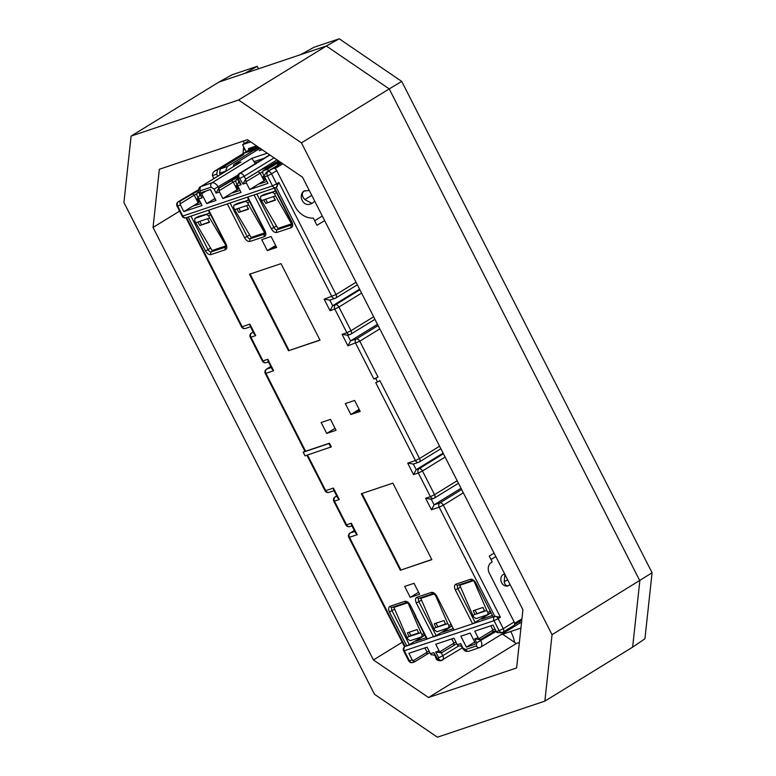 <?xml version="1.0" encoding="UTF-8"?>
<svg xmlns="http://www.w3.org/2000/svg" width="776" height="776" viewBox="0 0 776 776"><rect width="100%" height="100%" fill="white"/><g stroke="black" fill="none" stroke-linecap="round" stroke-linejoin="round"><path stroke-width="1.16" d="M519.367 642.499L516.292 643.537L502.625 634.215M242.966 153.706L243.703 146.877M244.052 143.696L244.13 142.997M131.115 136.072L218.89 82.091L244.585 73.458L257.254 66.319L232.082 74.777L218.89 82.091L326.347 46.017L389.232 88.901L639.831 580.729L632.634 647.145L544.859 701.126L437.402 737.2L374.517 694.316L123.917 202.487L131.115 136.072L238.562 99.997L301.447 142.881L552.046 634.71L544.859 701.126M516.612 667.942L428.517 697.517L373.421 659.949L153.047 227.446L159.352 169.255L247.447 139.68L302.543 177.248L522.917 609.752L516.612 667.942M339.228 38.8L401.725 81.422L389.232 88.901L326.347 46.017L339.228 38.8L314.047 47.249L300.651 54.64L326.347 46.017L238.562 99.997M401.725 81.422L652.082 572.775L644.934 638.784L632.634 647.145L639.831 580.729L389.232 88.901L301.447 142.881M652.082 572.775L552.046 634.71M516.292 643.537L428.517 697.517M402.22 642.237L373.421 659.949M179.586 211.12L153.047 227.446M254.615 146.538L243.276 153.512A4.937 2.91 58.4 0 1 243.635 153.347L248.048 151.863L257.36 146.441M258.146 146.965L252.743 150.292L259.62 147.974M274.995 246.739A15.016 8.846 -121.6 0 0 274.704 246.05M265.12 232.771L264.926 233.848L250.91 238.552L251.104 237.475L234.653 209.627L236.796 208.899L238.882 212.411L248.582 209.151L246.525 205.64L248.669 204.912L265.149 233.712M408.011 602.894L420.912 632.615L418.768 633.342L417.11 629.569L407.419 632.818L409.039 636.601L406.896 637.329L393.888 607.346L392.947 606.968M209.656 218.017L226.117 245.866L225.923 246.943L211.906 251.647L212.1 250.57L195.639 222.722L197.783 222.004L199.878 225.506L209.569 222.246L207.512 218.735L209.656 218.017L208.696 215.903L206.668 214.428L194.844 218.415L196.939 217.144M226.117 245.866L226.146 246.807M264.5 176.647L262.695 173.096L262.938 170.885L278.371 161.389L275.334 162.407L275.664 163.057M314.755 201.207L312.078 203.409L304.832 199.636C301.728 195.998 301.505 193.117 304.182 191.003L309.285 190.469M305.046 190.586A7.197 5.762 71.4 0 0 304.929 190.624A7.197 5.762 71.4 0 0 303.969 191.071A7.197 5.762 71.4 0 0 301.99 199.898A7.197 5.762 71.4 0 0 309.508 204.272L312.078 203.409M510.123 584.638L507.853 585.919A6.169 4.937 71.4 0 0 508.154 585.802M504.681 573.959L503.925 574.211A6.169 4.937 71.4 0 0 503.11 574.599A6.169 4.937 71.4 0 0 501.403 582.165A6.169 4.937 71.4 0 0 507.853 585.919M267.322 250.58L261.755 239.658L271.105 236.515L276.673 247.447L267.322 250.58L271.852 247.796L276.12 246.37M354.632 400.464L360.2 411.387L350.859 414.529L345.291 403.598L354.632 400.464M400.319 570.244L361.335 493.73L392.869 483.147L431.854 559.651L400.319 570.244L431.786 559.515M414.015 583.3L419.593 594.232L410.242 597.375L404.674 586.443L414.015 583.3M321.138 422.493L330.489 419.36L336.056 430.292L326.715 433.425L321.138 422.493M186.57 217.59L242.18 326.715L249.882 324.125L255.731 335.601L250.939 337.211L263.006 360.889L267.798 359.278L273.637 370.763L265.935 373.343L305.618 451.234L329.451 443.232L331.303 446.879L305.046 455.851L303.183 452.204L328.878 443.581L330.741 447.219M307.548 455.008L325.707 490.655L333.418 488.065L339.267 499.54L334.475 501.15L346.542 524.838L351.324 523.228L357.173 534.703L349.472 537.293L405.101 646.466A3.288 1.94 -121.6 0 0 404.859 646.573L409.321 644.652L392.045 610.76A3.288 1.94 58.4 0 1 392.181 607.346A2.056 1.649 71.4 0 1 390.085 606.269L404.8 601.332C406.789 601.012 408.603 602.244 410.252 605.047L415.344 615.921M415.179 616.125L426.868 639.075L436.18 635.631L418.914 601.749A3.288 1.94 58.4 0 1 419.04 598.325A2.056 1.649 71.4 0 1 416.954 597.248L431.32 592.428C433.299 592.107 435.123 593.349 436.772 596.143L454.038 630.034L472.603 623.797L455.337 589.915C454.067 586.986 454.28 585.065 455.958 584.153L470.44 579.294C472.429 578.974 474.243 580.215 475.892 583.009L493.158 616.901L475.892 583.009M405.101 646.466A3.288 2.638 71.4 0 0 404.315 650.773L494.021 620.654A3.288 2.638 -108.6 0 1 494.797 616.348L472.603 623.797L490.723 612.991L481.964 618.404L482.216 618.908M494.797 616.348A3.288 1.94 58.4 0 1 498.153 618.637L500.413 617.24L494.797 616.348L439.167 507.174L431.466 509.764L425.617 498.289L430.399 496.679L418.332 473.001L413.55 474.602L407.701 463.126L415.412 460.546L375.72 382.655L377.592 382.025L375.739 378.387L373.867 379.018L377.999 376.99L359.773 341.207L347.929 345.815L350.577 340.887L377.485 324.329M281.028 263.646L320.013 340.16L288.478 350.742L249.494 274.238L281.028 263.646M275.655 245.459L271.852 247.796M350.859 414.529L359.142 409.301M355.427 411.716L359.657 410.31M361.965 493.517L400.882 569.894M410.242 597.375L418.574 592.243M335.038 428.303L326.715 433.425M347.929 345.815L342.08 334.34L346.872 332.739L334.805 309.052L330.013 310.662L324.174 299.187L336.008 294.579L278.894 182.486L276.246 187.423A3.288 2.638 -108.6 0 1 275.81 187.627A3.288 2.638 -108.6 0 1 272.502 185.9L182.796 216.019A3.288 2.638 71.4 0 0 186.114 217.746L275.81 187.627A3.288 3.288 0 0 0 276.489 187.307L276.498 187.307A3.288 1.94 -121.6 0 0 276.634 183.883L272.502 185.9L267.39 175.88L264.587 176.821L267.933 183.379L249.707 189.499L246.37 182.942A3.288 2.638 -108.6 0 1 245.982 181.749L245.633 179.14L277.022 159.837M324.174 299.187L329.79 300.079M330.013 310.662L332.671 305.725L329.81 300.128M342.08 334.34L347.696 335.232M375.739 378.387L377.999 376.99M412.851 464.242L418.72 462.273A3.288 3.288 0 0 0 419.399 461.953A3.288 1.94 -121.6 0 1 419.156 462.06A3.288 2.638 -108.6 0 1 418.72 462.273A3.288 2.638 -108.6 0 1 415.412 460.546L419.544 458.519L379.862 380.638L377.592 382.025M407.701 463.126L413.327 464.019M413.55 474.602L416.198 469.674L413.346 464.077M425.617 498.289L431.233 499.181M431.466 509.764L434.114 504.827L461.022 488.279M436.772 596.143L454.038 630.034L433.6 636.902L416.324 603.01C415.063 600.081 415.267 598.16 416.954 597.248M410.252 605.047L415.829 615.989M357.173 534.703L355.631 533.073L351.538 525.051L351.324 523.228M339.267 499.54L337.715 497.92L333.631 489.899L333.418 488.065M329.451 443.232L328.878 443.581M305.618 451.234L304.958 451.331L265.266 373.45L265.935 373.343A3.288 2.638 71.4 0 1 266.721 369.036A3.288 1.94 -121.6 0 0 266.478 369.153A3.288 3.288 0 0 0 265.266 373.45M304.871 451.166L303.183 452.204M273.637 370.763L272.095 369.134L268.011 361.112L267.798 359.278M255.731 335.601L254.189 333.971L250.095 325.949L249.882 324.125M288.478 350.742L319.945 340.024M250.134 274.025L289.041 350.393M201.624 193.767A1.232 0.728 58.4 0 1 201.682 192.487A1.232 0.728 58.4 0 1 201.77 192.438L210.412 189.538L215.98 200.47L206.639 203.603L201.624 193.767L206.212 190.954M199.898 194.892L198.326 197.744A3.288 2.638 71.4 0 0 198.714 198.937L202.061 205.494L183.834 211.615L180.498 205.058A3.288 2.638 -108.6 0 1 180.1 203.865L180.11 201.139L198.627 190.43M238.911 181.797L237.33 184.649A3.288 2.638 71.4 0 0 237.728 185.842L241.064 192.399L222.848 198.52L219.501 191.963A3.288 2.638 -108.6 0 1 219.113 190.76L219.123 188.044L237.058 177.588M237.272 184.94L236.273 185.464L238.145 189.14L232.305 192.933L240.065 190.44M277.944 228.406L291.96 223.701L291.795 224.827L277.779 229.531L277.944 228.406L261.512 200.606L263.665 199.888L265.751 203.39L275.441 200.13L273.385 196.619L275.529 195.901L292.019 224.691M324.63 220.588L316.977 225.302L313.291 218.046A21.903 17.538 -108.6 0 1 294.705 205.863L276.76 170.642A3.288 1.94 -121.6 0 0 273.414 168.353L266.537 172.126L264.199 175.628A3.288 2.638 -108.6 0 0 264.587 176.821M494.942 628.919L478.821 638.726A3.288 2.638 -108.6 0 1 478.103 637.736L474.757 631.179L492.973 625.058L496.32 631.615L499.123 630.675L494.021 620.654L498.153 618.637L503.255 628.657L514.158 621.954L489.346 573.251A8.226 6.586 -108.6 0 1 491.295 562.484L492.217 561.921L489.249 556.091L494.06 553.123M470.178 633.07L475.193 642.906L475.048 644.235L466.405 647.135L460.837 636.204L470.178 633.07M456.763 643.643L441.67 652.742L439.808 651.821A3.288 2.638 -108.6 0 1 439.09 650.831L435.743 644.274L453.97 638.153L457.306 644.71A3.288 2.638 71.4 0 0 458.034 645.71L461.303 646.175M404.878 646.563L404.859 646.573A3.288 3.288 0 0 0 403.646 650.87L404.315 650.773L409.427 660.793L412.221 659.852L408.884 653.295L427.101 647.174L430.447 653.731A3.288 2.638 71.4 0 0 431.165 654.721L434.434 655.196M426.179 637.726L415.713 641.238L424.86 635.127L409.321 644.652M415.713 641.238L416.091 640.52L416.343 641.024M451.603 626.145L436.18 635.631M452.932 628.744L442.582 632.217L451.622 626.174M442.582 632.217L442.95 631.499L443.212 632.013M492.052 615.611L481.586 619.122L481.964 618.404L481.586 619.122M213.807 178.635L212.459 175.609C212.381 173.213 213.516 171.477 215.883 170.41L243.635 153.347L255.023 149.525L255.236 151.252M214.971 198.481L206.639 203.603M213.429 199.432L215.156 198.85M198.258 198.035L197.269 198.559L199.141 202.235L193.292 206.028L201.062 203.535M199.141 202.235L183.834 211.615M200.092 193.855L202.099 197.802L199.422 193.951L200.092 193.855L200.431 190.76A3.288 2.638 -108.6 0 1 201.207 186.453L211.955 182.845A3.288 2.638 71.4 0 0 211.169 187.152L214.108 189.15L237.427 175.337M219.501 191.963L216.116 193.098L218.764 188.161L237.019 176.938M219.113 190.76L233.246 182.069L237.146 189.722L222.848 198.52M237.146 189.722L238.145 189.14M238.174 178.936L241.113 184.707L239.571 183.078L237.504 179.043L239.202 177.733L242.985 184.077L245.633 179.14L244.178 176.288L240.046 178.305M249.707 189.499L265.014 180.119L260.164 183.107L260.416 183.611M262.86 171.564L245.982 181.749M260.164 183.107L259.165 183.912L259.795 183.825L266.934 181.419M180.1 203.865L194.243 195.174L198.142 202.817M264.131 175.919L263.142 176.453L265.014 180.119M281.572 162.941L273.414 168.353M322.312 216.038L314.658 220.743M359.579 289.176L332.671 305.725L335.581 304.745A3.288 1.94 58.4 0 1 338.937 307.034L334.805 309.052A3.288 2.638 -108.6 0 1 335.581 304.745L359.889 289.797M443.106 453.126L416.198 469.674L419.118 468.694A3.288 1.94 58.4 0 1 422.474 470.974L418.332 473.001A3.288 2.638 -108.6 0 1 419.118 468.694L443.426 453.737M491.004 559.554L495.825 556.586M514.158 621.954A3.288 1.94 58.4 0 1 514.013 625.378A3.288 1.94 58.4 0 1 513.77 625.495M474.058 581.185L486.785 610.499L484.641 611.226L482.982 607.453L473.292 610.702L474.912 614.485L472.768 615.213L459.78 585.288L458.82 584.852M466.405 647.135L474.737 642.014M430.447 653.731L433.832 652.597L437.606 658.94L438.547 658.62L438.644 657.738L435.705 651.966L441.321 652.858M441.67 652.742L441.088 652.985M433.832 652.597L436.102 658.465L436.772 658.368M412.221 659.852A3.288 2.638 71.4 0 0 412.948 660.842L429.07 651.035M412.948 660.842L414.811 661.763L412.735 662.52A3.288 2.638 71.4 0 1 409.427 660.793L408.758 660.89A3.288 3.288 0 0 0 412.735 662.52M496.32 631.615A3.288 2.638 71.4 0 0 497.038 632.605L501.238 632.75M496.194 631.363L476.726 642.819L474.708 638.871L480.334 639.763M495.767 630.539A6.169 0.669 -27 0 0 492.712 632.246L480.092 639.89M480.683 639.647L478.821 638.726M457.306 644.71L460.692 643.576L462.04 647.62C465.697 652.16 465.115 651.297 468.956 651.248A3.288 2.638 -108.6 0 1 465.639 649.522L462.04 647.62M451.787 638.89L453.941 643.129L439.808 651.821M435.161 594.542L447.771 623.603L445.628 624.321L443.979 620.548L434.279 623.807L435.899 627.59L433.755 628.308L420.776 598.393L419.806 597.957M180.11 201.139L178.47 201.692L183.708 198.472A3.288 1.94 -121.6 0 0 183.476 198.578A3.288 1.94 -121.6 0 0 183.262 198.743M183.708 198.472L198.734 189.625M217.765 176.201L216.737 174.173L217.513 169.866L215.146 170.807L243.276 153.512A4.937 2.91 58.4 0 1 243.635 153.347L254.809 146.47M262.23 149.749L259.194 150.699L261.415 149.196M260.067 148.284L233.925 164.357L233.198 166.704M236.001 180.585L233.246 182.069L231.151 180.643M267.225 168.237L267.4 167.286L265.77 167.839A6.169 0.669 -27 0 0 258.02 171.622L245.982 179.023M266.537 172.126L278.574 164.725A6.169 0.669 -27 0 0 280.563 163.183A6.169 0.669 -27 0 0 279.311 163.29L277.682 163.833L277.391 165.453M196.988 193.68L194.243 195.174L192.147 193.738M237.669 179.363L236.069 179.896L235.836 182.118L237.64 185.658M267.4 167.286L275.334 162.407M262.938 170.885L267.138 169.469L268.903 170.671M280.417 162.155L277.682 163.833M279.758 161.709L267.138 169.469M414.811 661.763L426.839 654.362L427.081 652.15L424.918 647.912M453.708 645.341L453.941 643.129L455.939 642.024M429.894 652.655L426.839 654.362M198.831 192.399L197.065 193.001L198.734 191.973M217.513 169.866L241.016 155.413L243.819 154.472L220.316 168.925L219.54 173.232L220.268 174.658M225.438 171.486L227.271 166.588L255.023 149.525M197.065 193.001L196.823 195.213L198.627 198.763M219.123 188.044L218.24 187.132A6.169 3.637 58.4 0 0 211.955 182.845L251.734 158.372L254.053 161.641L264.189 158.236M255.508 164.211L254.053 161.641M240.996 161.98L200.761 186.657A6.169 3.637 58.4 0 1 201.207 186.453L240.996 161.98L233.925 164.357M236.069 179.896L237.504 179.023M248.669 204.912L247.699 202.808L245.682 201.333L234.003 205.252L237.582 203.351L248.883 200.101M236.224 203.884L233.848 205.32L233.683 207.512L234.653 209.627M275.529 195.901L274.568 193.787L272.541 192.312L260.862 196.231L264.383 194.359L275.752 191.09M263.083 194.863L260.717 196.299L260.552 198.491L261.512 200.606M265.751 203.39L275.247 199.791M265.664 199.209L267.322 202.449M509.221 585.346C506.641 586.588 504.972 585.405 504.216 581.816L504.885 574.366M472.768 615.213L473.903 617.221L476.076 618.598L487.755 614.679L490.539 612.633M487.755 614.679L487.92 612.516L486.785 610.499M484.457 610.819L474.912 614.485L484.641 611.226M476.716 613.418L475.038 610.12M480.354 639.812L480.858 640.801A6.169 3.637 58.4 0 1 480.587 647.232L519.949 623.021L519.513 621.586M433.755 628.308L434.89 630.316L437.063 631.703L448.741 627.774L451.477 625.892M445.453 623.914L435.899 627.59L445.628 624.321M437.703 626.513L436.025 623.215M448.741 627.774L448.906 625.611L447.771 623.603M406.896 637.329L408.03 639.337L410.203 640.714L421.882 636.795L424.666 634.749M421.882 636.795L422.047 634.632L420.912 632.615M241.016 155.413L241.326 156.005M195.639 222.722L194.679 220.607L194.989 218.347L198.569 216.446L209.879 213.196M248.378 208.812L238.882 212.411M238.804 208.23L240.453 211.47M311.777 195.368L304.832 199.636M507.611 579.721L504.216 581.816M488.026 614.514L490.131 613.244M449.013 627.609L451.118 626.339M422.154 636.63L424.259 635.36M409.165 632.236L410.844 635.534L409.039 636.601L418.768 633.342M199.878 225.506L209.374 221.907M199.791 221.325L201.45 224.565M273.385 196.619L263.665 199.888M410.844 635.534L418.584 632.935M246.525 205.64L236.796 208.899M207.512 218.735L197.783 222.004M244.925 149.273L243.344 150.243A22.417 13.202 -121.6 0 0 244.818 149.06M244.382 143.492L243.169 141.116M256.555 145.888L248.407 148.623L249.077 149.943M258.515 68.783L257.254 66.319M500.704 634.855L520.938 628.065M246.176 151.727L242.568 144.637L248.883 140.65M242.568 144.637L250.716 141.901M510.705 631.499A22.417 13.202 58.4 0 1 514.527 642.334M407.798 602.748L393.907 607.404M277.401 161.398L278.021 162.62M247.777 197.036L265.014 230.879C266.284 233.809 266.081 235.72 264.393 236.631L250.027 241.462C248.039 241.782 246.225 240.541 244.576 237.737L227.339 203.904M208.763 210.141L226.01 243.974C227.271 246.904 227.067 248.824 225.379 249.736L210.897 254.596C208.919 254.916 207.095 253.674 205.456 250.881L188.209 217.037M415.596 616.066L427.285 639.017L406.731 645.913L389.465 612.022C388.194 609.102 388.407 607.181 390.085 606.269M373.867 379.018L355.631 343.235A3.288 2.638 -108.6 0 1 356.417 338.928L350.577 340.887L347.726 335.29M329.325 300.293L335.183 298.324A3.288 3.288 0 0 0 335.863 298.003A3.288 1.94 -121.6 0 1 335.63 298.12A3.288 2.638 -108.6 0 1 335.183 298.324A3.288 2.638 -108.6 0 1 331.876 296.597L276.256 187.443M274.636 188.025L291.883 221.858C293.153 224.788 292.94 226.708 291.252 227.62L276.77 232.48C274.791 232.8 272.977 231.558 271.328 228.765L254.082 194.921M244.576 237.737L247.166 236.476L230.094 202.972M250.027 241.462A2.056 1.649 -108.6 0 1 250.512 238.766A3.288 1.94 58.4 0 1 247.166 236.476L249.63 234.963M264.393 236.631A2.056 1.649 -108.6 0 1 264.878 233.945L251.046 238.436M265.014 230.879L265.082 233.857A3.288 1.94 58.4 0 1 264.878 233.945L265.082 233.857M271.328 228.765L273.909 227.504L256.837 194M276.77 232.48A2.056 1.649 -108.6 0 1 277.265 229.783A3.288 1.94 58.4 0 1 273.909 227.504L276.469 225.923M291.252 227.62A2.056 1.649 -108.6 0 1 291.747 224.924L277.963 229.356M291.96 224.827A3.288 1.94 58.4 0 1 291.747 224.924L291.883 221.858M347.231 335.455L350.18 334.466A3.288 3.288 0 0 0 350.859 334.146A3.288 1.94 -121.6 0 1 350.616 334.252A3.288 2.638 -108.6 0 1 350.18 334.466A3.288 2.638 -108.6 0 1 346.872 332.739L351.004 330.712L338.937 307.034L361.577 293.105M457.18 480.732L434.541 494.661A3.288 1.94 58.4 0 1 434.395 498.085A3.288 1.94 58.4 0 1 434.153 498.202A3.288 2.638 -108.6 0 1 433.716 498.405A3.288 2.638 -108.6 0 1 430.399 496.679L434.541 494.661L422.474 470.974L445.114 457.054M500.413 617.24L443.3 505.157L439.167 507.174A3.288 2.638 -108.6 0 1 439.953 502.867L434.114 504.827L431.262 499.23M470.44 579.294A2.056 1.649 71.4 0 0 472.516 580.37L472.506 580.37C471.789 579.788 474.408 580.943 475.475 583.077M455.958 584.153A2.056 1.649 71.4 0 0 458.034 585.23A3.288 1.94 58.4 0 0 457.918 588.644L455.337 589.915M475.193 622.536L457.918 588.644L460.546 587.034M431.32 592.428A2.056 1.649 71.4 0 0 433.386 593.504L419.021 598.335M416.324 603.01L421.533 600.129M404.8 601.332A2.056 1.649 71.4 0 0 406.876 602.409L392.161 607.346M389.465 612.022L394.664 609.15M354.807 531.453L350.248 532.986A3.288 2.638 71.4 0 0 349.472 537.293L348.802 537.39L404.548 646.796M336.891 496.3L335.261 496.844A3.288 2.638 71.4 0 0 334.475 501.15L333.806 501.257L345.873 524.935L346.542 524.838A3.288 2.638 71.4 0 0 349.86 526.564L351.945 525.856M306.937 455.211L325.047 490.762L325.707 490.655A3.288 2.638 71.4 0 0 329.024 492.382L334.039 490.694M271.27 367.514L266.721 369.036L270.775 366.544M253.354 332.351L251.725 332.904A3.288 2.638 71.4 0 0 250.939 337.211L250.279 337.308L262.346 360.985L263.006 360.889A3.288 2.638 71.4 0 0 266.323 362.615L268.418 361.917M185.959 217.794L241.511 326.812L242.18 326.715A3.288 2.638 71.4 0 0 245.488 328.442L250.502 326.754M205.456 250.881L208.036 249.62L190.964 216.116M210.897 254.596A2.056 1.649 -108.6 0 1 211.392 251.899A3.288 1.94 58.4 0 1 208.036 249.62L210.597 248.039M225.379 249.736A2.056 1.649 -108.6 0 1 225.874 247.04L212.081 251.472M226.088 246.943A3.288 1.94 58.4 0 1 225.874 247.04L226.01 243.974M182.127 216.116L182.796 216.019L177.694 205.999L177.025 206.096L182.127 216.116A3.288 3.288 0 0 0 186.114 217.746M180.498 205.058L177.694 205.999A3.288 2.638 71.4 0 1 178.47 201.692A3.288 1.94 58.4 0 0 178.237 201.799A3.288 3.288 0 0 0 177.025 206.096M246.37 182.942L242.985 184.077M241.113 184.707L237.728 185.842M216.116 193.098L214.108 189.15M211.169 187.152L200.431 190.76M202.099 197.802L198.714 198.937M233.557 192.632L233.304 192.118M278.894 182.486L276.634 183.883L271.522 173.863L267.39 175.88A3.288 2.638 -108.6 0 1 268.176 171.574A3.288 1.94 58.4 0 1 271.522 173.863L276.76 170.642M357.348 284.802L335.863 298.003A3.288 1.94 -121.6 0 0 336.008 294.579L356.048 282.251M373.644 316.792L351.004 330.712A3.288 1.94 -121.6 0 1 350.859 334.146L374.944 319.334M378.125 325.571L356.417 338.928A3.288 1.94 -121.6 0 1 359.773 341.207L379.813 328.888M440.875 448.741L419.399 461.953A3.288 1.94 -121.6 0 0 419.544 458.519L439.585 446.2M461.652 489.52L439.953 502.867A3.288 1.94 58.4 0 1 443.3 505.157L463.34 492.828M435.705 651.966L439.09 650.831M460.692 643.576L462.709 647.523M465.639 649.522L476.386 645.913A3.288 2.638 71.4 0 0 479.704 647.64A3.288 2.638 71.4 0 0 480.14 647.436A6.169 3.637 58.4 0 0 480.587 647.232L468.956 651.248M476.726 642.819L476.386 645.913M474.708 638.871L478.103 637.736M354.312 530.483L350.248 532.986A3.288 1.94 -121.6 0 0 350.015 533.093A3.288 3.288 0 0 0 348.802 537.39M336.716 495.951L335.261 496.844A3.288 1.94 -121.6 0 0 335.019 496.96A3.288 3.288 0 0 0 333.806 501.257M251.482 333.011A3.288 1.94 58.4 0 1 251.725 332.904L251.482 333.011A3.288 3.288 0 0 0 250.279 337.308M239.202 177.733A3.288 2.638 -108.6 0 1 239.988 173.426L239.047 173.746A3.288 2.638 71.4 0 0 238.271 178.053M264.015 180.701L260.115 173.058L258.02 171.622M194.291 205.223L194.543 205.727M251.075 237.427L265.091 232.722M503.255 628.657A3.288 1.94 58.4 0 1 503.11 632.091A3.288 1.94 58.4 0 1 502.867 632.197A3.288 2.638 -108.6 0 1 502.431 632.401A3.288 2.638 -108.6 0 1 499.123 630.675L503.255 628.657M473.438 580.71L459.78 585.288M438.644 657.738L442.776 655.72A4.113 2.425 58.4 0 1 442.592 660.007A4.113 2.425 58.4 0 1 442.291 660.143A3.288 2.638 -108.6 0 1 441.854 660.347A3.288 2.638 -108.6 0 1 438.547 658.62M441.34 652.907L442.776 655.72L458.674 645.933M437.606 658.94A3.288 2.638 71.4 0 0 440.923 660.667L462.205 647.941M490.791 625.795L492.954 630.034L492.712 632.246M434.308 593.844L420.776 598.393M212.071 250.522L226.088 245.817M251.734 158.372L267.235 153.173M269.738 154.87L239.047 173.746A4.113 2.425 -121.6 0 0 238.756 173.882C236.981 175.357 236.564 177.073 237.504 179.043M274.132 157.868L244.178 176.288A4.113 2.425 -121.6 0 0 239.988 173.426L269.932 155.006M274.966 168.635L282.823 163.804M521.792 620.169L514.575 624.612L521.792 620.189M521.938 618.841L514.624 623.341M220.316 168.925L227.271 166.588M212.459 175.609L216.737 174.173M265.499 169.304L265.77 167.839M279.311 163.29L279.118 164.376M249.649 201.605L247.699 202.808M276.518 192.584L274.568 193.787M487.92 612.516L489.869 611.313M448.906 625.611L450.749 624.476M422.047 634.632L423.997 633.429M225.409 171.263L219.54 173.232M210.645 214.7L208.696 215.903M258.33 161.844L255.091 162.931M247.903 199.965L245.682 201.333M274.772 190.944L272.541 192.312M208.899 213.06L206.668 214.428M264.597 230.947L247.389 197.172M274.258 188.151L291.466 221.926M430.767 499.395L433.716 498.405A3.288 3.288 0 0 0 434.395 498.085L458.47 483.273M472.506 580.37L458.034 585.23M436.355 596.21L433.386 593.514M409.835 605.105L406.866 602.409M208.385 210.267L225.593 244.042M345.873 524.935A3.288 3.288 0 0 0 349.86 526.564M325.047 490.762A3.288 3.288 0 0 0 329.024 492.382M262.346 360.985A3.288 3.288 0 0 0 266.323 362.615M241.511 326.812A3.288 3.288 0 0 0 245.488 328.442M500.772 632.964L502.431 632.401A3.288 3.288 0 0 0 503.11 632.091L514.013 625.378M403.646 650.87L408.758 660.89M350.015 533.093L354.293 530.464M335.019 496.96L336.697 495.922M266.478 369.153L270.766 366.514M183.476 198.578L178.237 201.799M436.102 658.465C436.374 660.007 437.974 660.735 440.923 660.667M269.699 154.851L238.756 173.882M521.54 622.488L519.949 623.021M198.734 189.606L185.066 198.016M200.761 186.657C198.695 187.094 198.258 189.528 199.422 193.951"/></g></svg>
